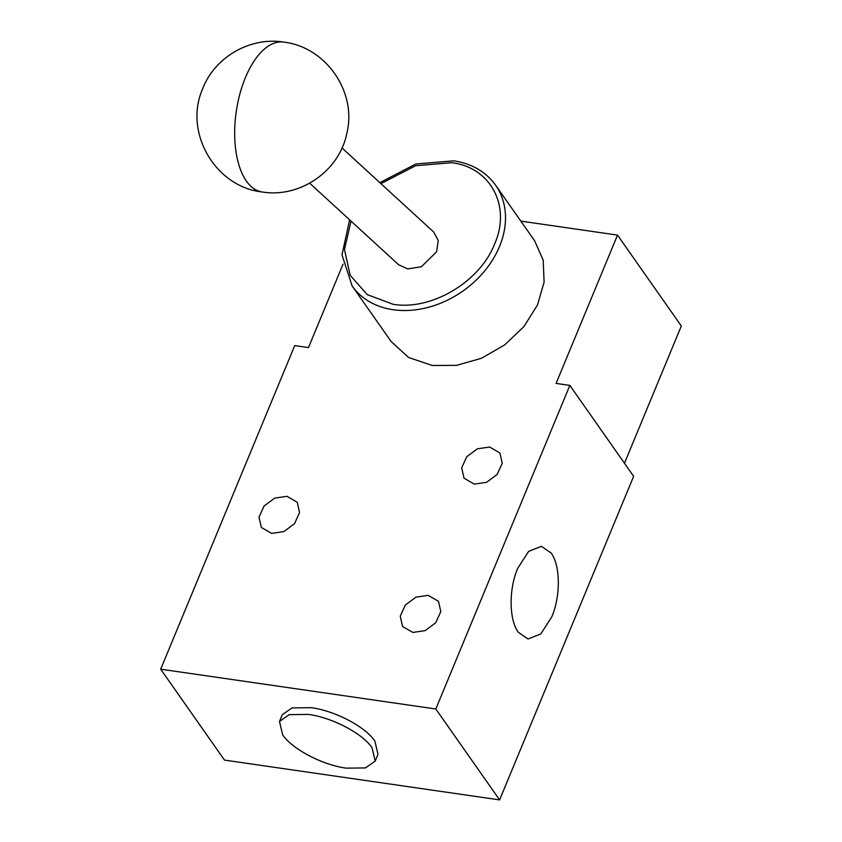 <?xml version="1.0" encoding="UTF-8"?>
<svg xmlns="http://www.w3.org/2000/svg" width="842" height="842" viewBox="0 0 842 842"><rect width="100%" height="100%" fill="white"/><g stroke="black" fill="none" stroke-linecap="round" stroke-linejoin="round"><path stroke-width="1.26" d="M351.03 221.109L344.473 249.495L350.198 275.366L367.301 294.637L393.088 304.288C431.272 310.845 479.961 281.912 494.633 243.948C511.294 206.269 490.728 167.316 451.733 162.706L415.58 165.727L380.931 183.651M341.999 147.96L433.672 232.013L438.229 240.538L436.609 251.811L421.389 266.756L407.738 268.924L398.676 264.798L309.688 183.198M534.596 240.749L543.174 260.104L544.111 282.133L537.47 305.036L523.882 326.643L504.6 344.967L481.445 358.282L456.564 365.344L432.283 365.502L408.58 357.471L391.077 341.463M271.608 533.396L261.346 527.45L259.01 517.146L264.072 506.031L274.692 498.117L286.975 496.317L297.237 502.264L299.573 512.567L294.511 523.682L283.901 531.597L271.608 533.396M474.278 484.118L464.016 478.172L461.679 467.868L466.742 456.753L477.351 448.839L489.634 447.039L499.895 452.996L502.232 463.289L497.18 474.404L486.56 482.319L474.278 484.118M412.843 632.437L402.581 626.48L400.245 616.186L405.307 605.072L415.916 597.157L428.21 595.357L438.471 601.304L440.808 611.608L435.746 622.722L425.136 630.637L412.843 632.437M551.752 616.923C560.751 596.094 560.456 565.477 551.131 553.047L541.427 546.321L528.681 551.342L517.683 568.382C508.684 589.211 508.989 619.828 518.314 632.258L528.018 638.994L540.764 633.963L551.752 616.923M346.199 768.146L365.428 767.936L375.206 761.105L372.059 747.759C362.597 733.487 332.137 717.521 308.509 714.426L289.269 714.637L279.491 721.468L282.638 734.813C292.1 749.075 322.57 765.052 346.199 768.146M375.206 761.105L378.005 754.369L374.848 741.013C365.396 726.751 334.927 710.774 311.298 707.69L292.069 707.901L282.291 714.721L279.491 721.468M343.02 264.209L308.477 347.588L294.721 345.599L160.685 669.19L435.809 708.996L569.845 385.404L556.088 383.415L617.523 235.097L520.809 221.109M624.469 463.237L681.315 326.001L617.523 235.097M569.845 385.404L633.637 476.309L499.601 799.9L435.809 708.996M499.601 799.9L224.477 760.094L160.685 669.19M262.051 191.955A75.706 37.059 -81.8 0 1 241.538 88.273A75.706 37.059 98.2 0 1 283.733 42.1C325.938 46.973 357.155 92.052 346.841 133.299C339.431 171.052 299.962 198.344 262.051 191.955C215.247 186.861 183.64 132.373 202.49 89.189C214.5 57.214 250.053 36.627 283.733 42.1M379.837 182.651L415.906 163.969L453.754 160.833C471.909 163.632 485.866 171.757 495.622 185.208A87.663 67.834 144.9 0 1 484.739 270.871A87.663 67.834 144.9 0 1 393.14 309.719A87.663 67.834 144.9 0 1 352.103 285.922L341.978 254.842L349.63 219.825M495.622 185.208L534.765 240.991M352.103 285.922L391.246 341.694"/></g></svg>
